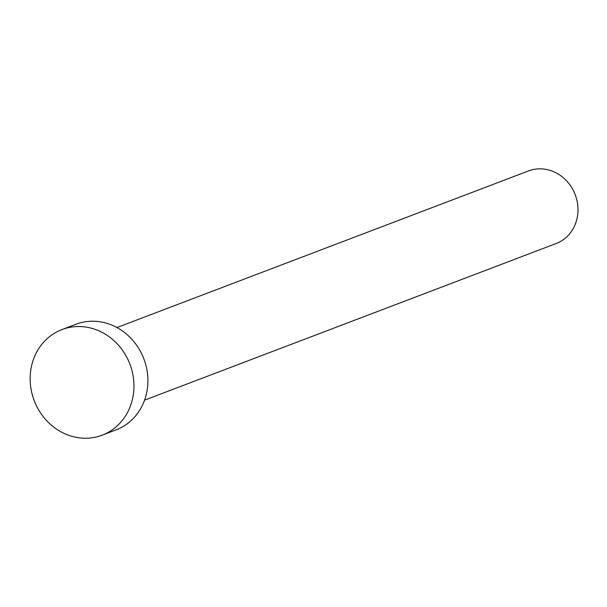 <?xml version="1.0" encoding="UTF-8"?>
<svg xmlns="http://www.w3.org/2000/svg" width="607" height="607" viewBox="0 0 607 607"><rect width="100%" height="100%" fill="white"/><g stroke="black" fill="none" stroke-linecap="round" stroke-linejoin="round"><path stroke-width="0.91" d="M116.939 327.545L528.5 170.939A38.84 35.198 69.2 0 1 536.869 168.981A38.84 35.198 69.2 0 1 576.65 199.233A38.84 35.198 69.2 0 1 556.126 243.536L144.572 400.15M61.967 329.571L75.913 324.267A56.497 51.2 69.2 0 1 88.083 321.429A56.497 51.2 69.2 0 1 145.953 365.429A56.497 51.2 69.2 0 1 116.096 429.87L102.151 435.181A56.497 51.2 69.2 0 1 89.973 438.019A56.497 51.2 69.2 0 1 32.11 394.019A56.497 51.2 69.2 0 1 61.967 329.571A56.497 51.2 69.2 0 1 74.137 326.733A56.497 51.2 69.2 0 1 132.007 370.733A56.497 51.2 69.2 0 1 102.151 435.181"/></g></svg>
